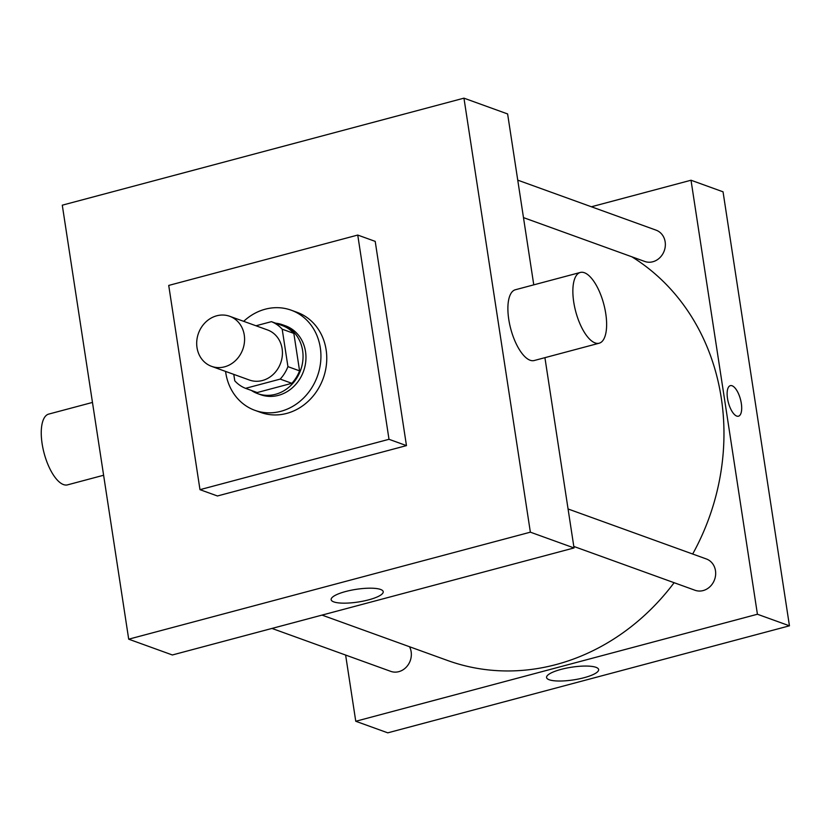 <?xml version="1.0" encoding="UTF-8"?>
<svg xmlns="http://www.w3.org/2000/svg" width="831" height="831" viewBox="0 0 831 831"><rect width="100%" height="100%" fill="white"/><g stroke="black" fill="none" stroke-linecap="round" stroke-linejoin="round"><path stroke-width="1.25" d="M197.009 347.618A26.634 23.58 109.9 0 1 205.704 322.106A26.634 23.58 109.9 0 1 229.688 316.279A26.634 23.58 109.9 0 1 242.808 349.332A26.634 23.58 109.9 0 1 211.583 366.357A26.634 23.58 109.9 0 1 197.009 347.618M229.688 316.279L267.54 329.949A26.634 23.58 109.9 0 1 280.66 363.012A26.634 23.58 109.9 0 1 249.435 380.037L211.583 366.357M271.415 321.659L283.059 325.866A35.764 31.661 109.9 0 1 293.842 333.397L299.575 370.855A35.764 31.661 109.9 0 1 291.858 383.309L257.195 392.544L245.55 388.337L280.213 379.102A35.764 31.661 109.9 0 0 287.931 366.637L282.197 329.19A35.764 31.661 109.9 0 0 271.415 321.659L255.969 325.773M233.781 374.386L234.768 380.806A35.764 31.661 109.9 0 0 245.55 388.337M251.388 390.445A36.616 32.419 -70.1 0 0 257.683 393.645A36.616 32.419 -70.1 0 0 300.614 370.221A36.616 32.419 -70.1 0 0 282.571 324.776A36.616 32.419 -70.1 0 0 275.695 323.207M282.571 324.776L285.49 325.825A36.616 32.419 109.9 0 1 303.523 371.28A36.616 32.419 109.9 0 1 260.591 394.694L257.683 393.645M291.858 383.309L280.213 379.102M293.842 333.397L282.197 329.19M299.575 370.855L287.931 366.637M243.691 321.337A53.257 47.149 109.9 0 1 291.141 310.171A53.257 47.149 109.9 0 1 317.38 376.287A53.257 47.149 109.9 0 1 254.93 410.348A53.257 47.149 109.9 0 1 225.783 372.849A53.257 47.149 109.9 0 1 225.585 371.415M291.141 310.171L296.968 312.279A53.257 47.149 109.9 0 1 323.207 378.396A53.257 47.149 109.9 0 1 260.757 412.446L254.93 410.348M199.98 489.667L168.724 285.428L357.745 235.059L389.001 439.298L199.98 489.667L217.442 495.972L406.463 445.613L389.001 439.298M357.745 235.059L375.207 241.374L406.463 445.613M128.701 639.184L530.365 532.172L463.958 98.162L62.283 205.184L128.701 639.184L172.36 654.973L574.034 547.951L544.918 357.673M533.772 284.856L507.616 113.951L463.958 98.162M380.556 589.449A26.332 6.419 -8.7 0 1 383.216 591.693A26.332 6.419 -8.7 0 1 358.161 602.018A26.332 6.419 -8.7 0 1 331.154 599.66A26.332 6.419 -8.7 0 1 350.807 590.301A26.332 6.419 -8.7 0 1 380.556 589.449M574.034 547.951L530.365 532.172M599.172 343.213L534.198 360.529A36.616 14.501 -104.9 0 1 530.147 360.249A36.616 14.501 -104.9 0 1 509.621 324.111A36.616 14.501 -104.9 0 1 515.345 289.759L580.318 272.454A36.616 14.501 75.1 0 0 574.595 306.795A36.616 14.501 75.1 0 0 595.121 342.933A36.616 14.501 75.1 0 0 599.172 343.213A36.616 14.501 75.1 0 0 603.763 304.104A36.616 14.501 75.1 0 0 580.318 272.454M103.615 475.249L67.55 484.857A36.616 14.501 -104.9 0 1 44.116 453.207A36.616 14.501 -104.9 0 1 48.697 414.098L92.47 402.433M631.799 256.769A223.02 197.446 109.9 0 1 692.68 554.017M674.118 582.708A223.02 197.446 109.9 0 1 447.577 660.489L322.013 615.096M271.976 628.433L390.726 671.355A16.641 14.74 -70.1 0 0 405.715 667.708A16.641 14.74 -70.1 0 0 411.148 651.764A16.641 14.74 -70.1 0 0 409.527 646.736M517.755 180.15L656.054 230.145A16.641 14.74 109.9 0 1 664.249 250.806A16.641 14.74 109.9 0 1 644.731 261.453L523.488 217.618M568.072 508.977L706.371 558.972A16.641 14.74 109.9 0 1 714.567 579.633A16.641 14.74 109.9 0 1 695.048 590.27L573.806 546.445M345.623 655.057L355.761 721.266L757.425 614.244L691.018 180.234L591.402 206.774M355.761 721.266L387.776 732.838L789.45 625.816L723.043 191.816L691.018 180.234M789.45 625.816L757.425 614.244M549.239 679.768A26.332 6.419 -8.7 0 1 546.569 677.525A26.332 6.419 -8.7 0 1 571.635 667.2A26.332 6.419 -8.7 0 1 598.632 669.557A26.332 6.419 -8.7 0 1 578.989 678.906A26.332 6.419 -8.7 0 1 549.239 679.768M727.499 398.423A15.81 6.264 -104.9 0 1 730.345 385.646A15.81 6.264 -104.9 0 1 740.463 399.306A15.81 6.264 -104.9 0 1 738.479 416.196A15.81 6.264 -104.9 0 1 727.499 398.423M730.335 385.646A15.81 6.264 -104.9 0 1 740.452 399.316A15.81 6.264 -104.9 0 1 738.479 416.196"/></g></svg>
